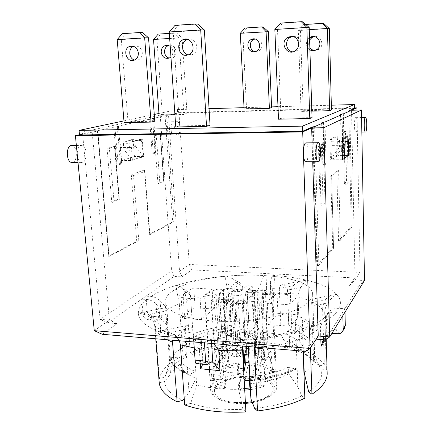 <?xml version="1.0" encoding="UTF-8"?>
<svg xmlns="http://www.w3.org/2000/svg" width="434" height="434" viewBox="0 0 434 434"><rect width="100%" height="100%" fill="white"/><g stroke="black" fill="none" stroke-linecap="round" stroke-linejoin="round"><path stroke-width="0.33" stroke-dasharray="2.17 1.63" d="M158.947 113.464L177.376 109.558L177.62 113.144L354.469 108.44M177.376 109.558L209.052 108.657M244.027 107.67L271.575 106.889M277.988 106.704L331.337 105.191M171.631 291.925C167.101 295.277 164.925 298.733 165.099 302.297C165.956 307.272 171.343 311.639 181.271 315.399C195.43 320.026 217.222 322.261 240.111 321.176C262.982 319.782 284.406 315.209 297.979 309.079C307.44 304.267 312.328 299.341 312.637 294.306C312.214 269.519 200.362 268.83 171.631 291.925M181.152 297.919C182.649 294.328 186.864 291.04 193.792 288.051L212.139 289.115L200.112 299.113L181.152 297.919L182.6 318.35C184.065 314.487 188.237 310.956 195.116 307.766L193.792 288.051M296.899 294.024L296.921 294.317C297.03 297.816 294.019 301.261 287.888 304.646L267.301 303.35L277.044 292.874L296.899 294.024L297.691 314.992C297.811 318.762 294.832 322.462 288.746 326.086L287.888 304.646M211.434 300.171L205.195 299.775L204.767 298.315C204.902 294.773 209.231 291.713 217.759 289.125L223.781 289.478L211.434 300.171L215.524 366.074L213.642 367.902L214.445 380.661L210.333 380.244L205.195 299.775M271.755 292.245L272.774 294.632C272.769 297.816 268.912 300.713 261.208 303.317L254.666 302.905L265.456 291.881L271.755 292.245L275.297 371.629L271.142 371.238C268.868 368.629 264.903 366.676 259.244 365.374L258.539 351.117L255.083 355.354L253.982 333.475L249.382 333.117L247.375 294.225L241.819 293.899L243.886 332.694L248.926 327.198L246.783 285.74L252.246 286.044L245.454 292.478L253.895 292.972L246.235 300.474L237.582 299.932L229.998 307.12L224.134 306.729L231.854 299.579L223.315 299.042L231.539 291.664L239.866 292.153L246.783 285.74M265.711 290.606L263.335 293.026L246.881 292.066L249.393 289.679L265.711 290.606L266.894 339.784L266.53 346.701L266.829 349.007L272.069 352.571L263.443 351.833L258.024 348.263L256.836 290.606L249.409 290.178L249.393 289.679M223.347 290.693L226.054 288.344L242.015 289.256L239.443 291.632L223.347 290.693L224.785 335.194L233.421 335.878L232.071 291.708L234.707 289.337L236.036 333.637C236.204 338.162 236.899 341.487 238.114 343.614L241.944 349.988L240.398 356.9L236.525 350.596C234.713 347.498 233.676 342.594 233.421 335.878M210.881 301.532L213.821 298.972L230.367 300.008L227.568 302.596L210.881 301.532L215.248 349.5L216.43 354.893L216.365 357.703L210.864 374.444L219.843 375.329L225.208 358.506L225.273 355.685L224.128 350.271L219.951 302.606L227.611 303.1L227.568 302.596M254.959 301.549L252.366 304.18L235.288 303.089L238.022 300.491L254.959 301.549L258.235 345.811L249.154 345.057L245.769 301.473L243.1 304.093L246.431 346.386M319.283 146.28L318.437 145.96L320.178 204.284L321.062 206.248L325.044 202.776L323.032 201.843L321.361 144.348L323.368 144.012L319.283 146.28L321.062 206.248M320.178 204.284L323.032 201.843M344.016 132.544L343.196 132.31L344.374 183.544L345.214 185.199L348.269 182.535L346.56 181.667L345.431 131.079L347.135 130.813L344.016 132.544L345.214 185.199M344.374 183.544L346.56 181.667M340.522 115.135L341.379 151.52L342.882 150.538L344.189 151.813L343.321 113.892M341.808 114.565L342.697 152.806L341.379 151.52M321.686 123.495L322.847 163.694L324.686 162.49L326.129 163.9L324.957 122.041M323.102 122.865L324.306 165.121L322.847 163.694M114.755 146.274L114.435 146.437L114.826 146.556L119.317 198.701L119.003 199.456L119.339 199.526L111.815 202.602L113.974 200.877L109.341 148.048L107.024 148.368L114.755 146.274L119.339 199.526M119.317 198.701L113.974 200.877M160.374 133.922L163.976 180.539L163.851 181.325L157.938 183.745L159.777 182.247L156.283 135.299L154.325 135.56L160.374 133.922L163.851 181.325M163.976 180.539L159.777 182.247M118.449 126.332L121.553 162.989L118.091 164.085L117.039 165.387L113.757 127.14L118.449 126.332L117.283 126.359L120.506 164.274L121.553 162.989M153.603 118.498L156.11 151.992L153.235 152.909L152.247 154.103L149.594 119.176L153.603 118.498L152.524 118.525L155.128 153.18L156.11 151.992M348.784 111.467L351.236 226.239L338.563 240.897L340.327 240.387L352.207 226.548L351.236 226.239M349.771 111.028L352.207 226.548M338.563 240.897L336.833 171.766L338.601 170.079L331.598 175.347L330.8 176.312L332.71 247.662L316.836 266.009L318.909 265.337L333.529 248.302L332.71 247.662M336.833 171.766L330.8 176.312M316.836 266.009L312.469 126.95M79.482 134.762L92.154 131.947L82.422 132.12L160.217 115.189L168.501 114.972L178.971 112.645L354.464 107.936M79.503 135.012L97.699 130.959L108.853 256.57L138.82 240.675L136.743 241.158L109.08 256.044L108.853 256.57M109.08 256.044L97.748 130.699L97.482 130.905M97.748 130.699L113.757 127.14M117.283 126.359L149.594 119.176M152.524 118.525L177.62 113.144M195.116 307.766L213.365 308.992L201.463 319.722L200.112 299.113M213.365 308.992L212.139 289.115M201.463 319.722L182.6 318.35M288.746 326.086L268.277 324.594L277.928 313.343L277.044 292.874M268.277 324.594L267.301 303.35M277.928 313.343L297.675 314.672M219.409 293.265L223.25 357.589L219.989 361.169L216.045 296.178M243.875 364.077C237.523 364.316 231.691 365.292 226.385 367.007L225.658 354.708L227.487 352.934L223.25 357.589M227.487 352.934L223.781 289.478M219.989 361.169L215.524 366.074M258.697 298.787L261.908 365.027C263.525 364.451 264.474 363.22 264.756 361.332L261.637 295.782M265.456 291.881L268.456 356.531L270.566 358.69L271.142 371.238M264.756 361.332L268.456 356.531M241.819 293.899L240.051 295.559L231.734 295.06L223.521 302.536L232.049 303.078L231.854 299.579M232.049 303.078L230.15 304.863L232.44 345.176L226.749 351.388L222.235 350.65L224.514 388.745C216.723 386.808 211.998 383.971 210.333 380.244M224.134 306.729L226.749 351.388M223.521 302.536L223.315 299.042M231.734 295.06L231.539 291.664M240.051 295.559L239.866 292.153M246.881 292.066L246.892 292.576L249.409 290.178M242.015 289.256L242.031 289.755L239.454 292.136L239.443 291.632M239.454 292.136L232.071 291.708M230.367 300.008L230.411 300.507L227.611 303.1M235.288 303.089L235.326 303.594L238.06 300.99L238.022 300.491M238.06 300.99L245.769 301.473M124.911 141.842L133.2 139.634L133.775 139.639L134.882 140.611L135.321 146.052L123.847 149.323L132.419 160.298L130.943 142.184L129.809 142.195L129.929 143.643L123.375 143.719L124.911 141.842L122.448 141.875C121.032 142.558 120.381 144.446 120.495 147.538L121.596 160.558L134.442 156.549L133.422 143.942C133.162 141.565 132.473 140.139 131.35 139.672L122.448 141.875M123.847 149.323L123.375 143.719M342.144 147.799L336.35 155.638L335.867 136.352L337.196 136.33L337.234 137.871L344.976 137.768L344.167 136.672L340.077 139.043L339.296 141.115L331.316 141.213L331.272 139.623L337.196 136.33M312.035 117.614L281.064 118.325L277.516 29.577L282.442 23.192L302.878 21.825M309.203 27.548L274.847 29.479M292.896 51.852L297.659 50.691C299.986 49.02 301.147 46.698 301.153 43.731C300.404 38.653 297.605 36.234 292.749 36.467M271.608 107.686L246.523 108.392L244.098 109.026M246.523 108.392L242.823 33.309L240.311 33.266M301.082 111.435L303.187 110.713L300.469 30.413L298.294 30.331L301.082 111.435L311.829 111.158M305.748 24.423L303.621 24.564L298.294 30.331L309.268 29.642M309.903 49.856C307.787 48.548 306.648 46.601 306.48 44.008C306.48 41.398 307.489 39.32 309.523 37.769M169.162 58.123L172.461 57.917C179.421 55.471 175.331 42.749 168.457 45.521M170.215 46.411C173.567 49.764 173.812 53.29 170.947 56.979M182.855 49.481L187.07 113.751L162.343 114.397L156.924 39.461L160.455 34.129L176.676 33.065L182.096 37.872L153.528 39.472M176.676 33.065L169.32 33.375M169.667 38.452L178.9 37.872L174.522 33.033M187.07 113.751L183.989 114.468L178.9 37.872L182.096 37.872L182.6 45.57M158.215 34.102L160.455 34.129M162.343 114.397L159.066 115.108M174.924 114.701L183.989 114.468M303.187 110.713L331.462 109.97M329.341 28.595L300.469 30.413L305.037 24.657L323.65 23.436M309.594 39.961L308.574 43.948L309.838 47.794M314.482 50.539L318.708 49.476C324.806 45.885 321.279 35.214 314.438 36.613M303.621 24.564L305.037 24.657M280.7 23.078L282.442 23.192M278.492 119.209L281.064 118.325M134.551 60.049L138.338 59.887C141.05 58.563 142.368 56.187 142.287 52.769C141.207 47.561 138.381 45.396 133.813 46.275L133.656 46.335M122.279 33.689L142.553 32.55M148.547 37.839L121.314 39.586L124.997 33.722M154.764 121.222L128.046 121.835L121.314 39.586L117.202 39.602M128.046 121.835L124.097 122.692M249.957 387.98L260.839 385.376L260.199 372.345L258.002 370.088L261.908 365.027M258.002 370.088L254.666 302.905M245.389 402.464C234.333 403.05 225.246 401.721 218.139 398.477C213.392 396.128 210.891 393.356 210.642 390.171C209.546 380.444 233.763 372.052 254.058 374.336C267.99 375.98 275.59 380.059 276.854 386.586C276.952 389.781 274.765 392.803 270.301 395.651C265.646 398.493 259.559 400.522 252.035 401.738M252.246 286.044L254.329 327.599L258.615 328.212L260.362 363.936C267.892 365.542 272.872 368.108 275.297 371.629M261.208 303.317L265.147 385.81C260.812 387.589 255.8 388.864 250.114 389.645M244.727 390.182L239.807 390.35L237.68 351.99L232.543 351.893L229.998 307.12M217.759 289.125L222.414 366.632C228.74 364.316 235.868 362.998 243.799 362.678M244.825 362.65L246.073 362.629L244.19 327.133L248.926 327.198M225.658 354.708C217.521 362.987 213.278 367.527 212.937 368.32L213.642 367.902M260.199 372.345C268.337 374.683 272.351 372.535 272.248 365.905L270.566 358.69M243.355 354.323L240.517 354.079L244.141 349.885L251.639 350.113L258.539 351.117M243.61 369.415L240.268 373.511L241.103 388.685L244.64 388.538M240.268 373.511L224.98 372.03L229.027 367.348L227.714 344.78L232.44 345.176M214.445 380.661C216.246 383.428 220.06 385.576 225.875 387.101L224.98 372.03M244.141 349.885L244.385 354.415M253.044 377.515C234.957 375.448 213.414 382.983 214.407 391.647C214.613 398.26 228.523 403.604 244.526 402.698C260.53 401.873 273.778 395.054 273.274 388.457C272.161 382.647 265.418 379.001 253.044 377.515M265.147 385.81L260.839 385.376M254.329 327.599L249.382 333.117M258.615 328.212L253.982 333.475M243.886 332.694L239.329 332.341L244.19 327.133M230.15 304.863L235.912 305.238L238.136 345.654L242.877 346.088M242.628 346.375L237.68 351.99M238.136 345.654L232.543 351.893M222.235 350.65L227.714 344.78M260.362 363.936L259.244 365.374M240.517 354.079L239.329 332.341M255.083 355.354L246.691 354.616M244.901 364.05L246.073 362.629M241.103 388.685L239.807 390.35M224.514 388.745L225.875 387.101M229.027 367.348L244.13 368.775M222.414 366.632L226.385 367.007M235.912 305.238L237.778 303.447L246.42 304.001L254.064 296.406L245.633 295.896L247.375 294.225M245.633 295.896L245.454 292.478M254.064 296.406L253.895 292.972M237.778 303.447L237.582 299.932M246.42 304.001L246.235 300.474M252.382 402.633C259.114 401.466 264.583 399.6 268.782 397.029C281.937 389.168 272.525 378.35 253.559 376.848C226.716 373.424 199.304 390.312 219.794 399.681C226.499 402.747 235.049 403.994 245.443 403.436M245.047 28.02L263.172 27M268.386 31.687L242.823 33.309L246.696 28.085M255.197 51.586L258.528 51.109C264.897 48.424 261.577 37.194 254.942 39.033M256.836 290.606L254.384 293.015L255.496 344.363C254.894 350.45 255.414 354.328 257.053 356.005L262.505 359.412L263.443 351.833M272.069 352.571L271.158 360.182L265.879 356.781C264.295 355.104 263.796 351.209 264.382 345.101L263.335 293.026M271.158 360.182L262.505 359.412M226.054 288.344L227.47 332.97C227.644 337.473 228.36 340.788 229.613 342.909L233.557 349.267L241.944 349.988M233.557 349.267L231.973 356.146L240.398 356.9M231.973 356.146L227.986 349.858C226.119 346.771 225.051 341.884 224.785 335.194M242.031 289.755L234.707 289.337M254.384 293.015L246.892 292.576M204.371 29.995L173.199 32.056L179.573 125.963L210.045 125.345M188.285 54.934L190.201 55.113L192.772 54.429C200.73 50.952 195.832 36.423 187.672 39.369M169.222 31.98L173.199 32.056L177.636 25.47L197.736 24.082M175.016 25.373L177.636 25.47M219.951 302.606L222.816 300.03L227.335 349.082C228.588 353.108 228.496 357.8 227.053 363.16L221.752 379.945L219.843 375.329M210.864 374.444L212.834 379.045L218.264 362.341C219.74 357.014 219.832 352.343 218.546 348.328L218.052 346.028L213.821 298.972M212.834 379.045L221.752 379.945M179.573 125.963L175.77 126.967M245.085 380.347L247.944 365.352C249.224 358.441 249.626 351.676 249.154 345.057M243.794 372.779L242.861 377.602L244.136 379.175M252.366 304.18L255.762 349.354L254.948 363.345L252.116 378.513L249.273 378.236M244.06 377.721L242.861 377.602M252.116 378.513L254.264 381.264L249.409 380.781M254.264 381.264L257.053 366.198C258.295 359.249 258.691 352.457 258.235 345.811M235.326 303.594L243.1 304.093M222.816 300.03L230.411 300.507M324.306 165.121L326.129 163.9M342.697 152.806L344.189 151.813M331.316 141.213L331.05 145.395L331.435 159.788L338.01 155.405L337.668 141.511L337.234 137.871M165.056 115.737L172.656 221.834L149.735 234.165L149.497 234.431L149.909 234.691L174.137 221.611L166.585 115.607M155.128 153.18L152.247 154.103M120.506 164.274L117.039 165.387M138.82 240.675L133.504 175.564L131.28 174.674L144.696 169.889L149.909 234.691M134.882 140.611L141.272 140.524L141.164 139.124L129.809 142.195M141.272 140.524L142.211 143.838L143.204 156.5L130.596 160.526L129.522 147.446L129.929 143.643M265.478 293.493C266.264 292.418 266.639 290.568 266.601 287.937L275.037 288.409C275.075 291.051 274.711 292.912 273.946 293.992L265.478 293.493L264.642 294.355L273.132 294.86L273.946 293.992M273.132 294.86L271.185 299.476L271.044 301.174L274.087 309.437L257.883 308.373L264.642 294.355M274.087 309.437L273.344 292.63L270.257 283.619L270.387 281.731C271.06 278.59 271.917 276.485 272.953 275.406L274.407 273.973L265.933 273.556L264.436 274.982C263.367 276.051 262.489 278.151 261.794 281.281L257.069 291.691L257.883 308.373M165.099 302.297L170.524 374.037L180.202 363.578L179.736 357.079L171.072 357.692L170.019 357.366L169.244 356.379L166.032 314.482L150.191 317.661C147.169 315.089 143.22 313.657 138.354 313.37C138.234 308.552 140.99 303.903 146.621 299.433L141.761 299.118L145.998 296.145L147.24 311.466C147.712 314.2 149.253 315.8 151.862 316.256L147.701 319.451L150.403 319.652L154.537 316.451C157.054 316.663 159.392 317.677 161.535 319.495C164.426 321.844 166.656 324.361 168.235 327.041L166.922 309.55C165.3 306.464 163.027 303.567 160.103 300.849C157.358 298.196 154.26 296.731 150.815 296.449L145.998 296.145L174.072 276.463L182.106 276.887L191.801 269.91L265.933 273.556L266.601 287.937M147.701 319.451C145.07 318.985 143.513 317.368 143.03 314.601L147.24 311.466M168.235 327.041L160.672 333.366L160.721 330.176C160.461 326.986 159.381 324.507 157.477 322.733C155.307 320.9 152.947 319.869 150.403 319.652M146.621 299.433C150.099 299.72 153.224 301.207 156.001 303.892C157.933 305.921 159.039 308.655 159.327 312.089L160.672 333.366M102.305 334.299L117.126 323.634L107.827 322.912L141.761 299.118L143.03 314.601M154.537 316.451L151.862 316.256M196.955 363.665L197.606 363.253L208.06 364.234M204.43 342.865L206.812 340.522L210.029 339.578L213.859 343.657M209.351 362.851L198.935 361.88L197.606 363.253M338.129 333.675L340.31 330.008L342.605 329.65L344.384 328.305M340.31 330.008L337.126 329.775L334.912 333.431M325.278 339.855L325.603 336.751L329.178 331.934C331.489 330.312 334.137 329.59 337.126 329.775M320.824 339.507L320.444 327.182L323.634 318.404L326.281 315.258C329.227 312.74 332.775 311.585 336.92 311.78L342.768 312.154L344.905 308.731L339.128 308.362C335.032 308.178 331.522 309.328 328.609 311.824L325.164 317.042L324.865 319.608L325.484 339.252M275.037 288.409L274.407 273.973L354.681 277.923L349.495 285.729L358.961 286.228L344.905 308.731L344.987 312.149M331.771 333.589L326.873 335.601L323.335 339.703M198.935 361.88L201.881 361.012L202.993 362.585L202.754 364.213M177.278 293.65C176.329 289.983 176.133 287.194 176.698 285.268L182.247 287.726L184.662 291.176L190.407 295.12L189.398 292.597L186.463 291.957C184.39 292.966 183.322 294.946 183.256 297.898L177.278 293.65L179.313 303.502L183.045 355.739C169.309 362.178 161.415 369.757 159.359 378.47L164.947 377.151L165.924 374.303C168.94 368.016 175.331 362.439 185.096 357.578L186.56 344.987L176.047 352.11L170.963 358.815L164.947 377.151M159.289 315.523C157.016 317.894 155.573 320.325 154.971 322.804L159.359 378.47M200.318 363.985L199.298 348.708C200.806 345.833 201.571 343.413 201.604 341.455L201.04 339.86L199.738 338.78L198.566 338.525L196.792 339.247L193.852 341.976M175.407 335.515L172.868 334.028C169.076 332.319 164.47 331.538 159.045 331.695L161.985 330.746L166.732 332.108L167.942 332.997L184.596 329.471C184.521 327.486 185.096 326.211 186.322 325.641L188.242 325.565C190.819 326.411 192.43 328.467 193.076 331.733L175.407 335.515L179.416 340.766M325.457 339.871L342.768 312.154L342.849 315.616M311.883 325.766L313.576 324.252L314.813 326.08C311.189 325.636 308.254 326.14 306.013 327.589L304.511 329.037L295.462 323.748C295.657 320.476 296.78 318.241 298.825 317.048L301.256 317.325L302.286 320.319L311.883 325.766C310.484 327.8 309.827 330.741 309.914 334.592L310.37 348.019M327.176 373.142L326.368 368.781L321.29 370.077C323.097 377.434 318.887 384.692 308.661 391.848M324.93 320.476L325.516 316.728L324.724 313.071L326.368 368.781M293.422 285.659C295.185 283.44 297.925 281.861 301.652 280.928L306.572 280.196C304.733 281.726 302.861 284.118 300.952 287.368L287.465 290.08C287.086 287.21 285.718 285.442 283.359 284.775L281.53 284.894C280.087 285.436 279.339 286.63 279.29 288.469L293.422 285.659C291.366 288.572 290.368 291.729 290.422 295.12L292.462 346.988C276.713 343.104 259.423 341.677 240.582 342.714L242.915 344.395C259.087 343.685 274.011 344.927 287.693 348.117L281.259 334.869C270.078 332.623 257.997 331.69 245.015 332.07L242.915 344.395M257.069 291.691L237.827 292.039L240.582 342.714M325.706 299.59C327.155 297.469 329.384 295.939 332.401 295.001L336.719 294.398C333.415 296.314 330.502 299.135 327.985 302.851L312.979 306.062L312.35 299.514L312.013 299.281L311.661 302.569L325.706 299.59C323.618 302.731 322.598 306.084 322.646 309.643L324.306 364.674L319.538 365.878L303.464 352.842M324.724 313.071C324.692 309.426 325.782 306.019 327.985 302.851M196.304 339.654C181.26 338.032 168.842 335.379 159.045 331.695C145.564 326.379 138.668 320.27 138.354 313.37L142.368 312.317C145.455 311.927 148.092 312.534 150.283 314.135L166.759 310.858L166.065 307.646L166.032 314.482M154.971 322.804C154.602 319.202 153.039 316.31 150.283 314.135M305.894 351.377L314.124 338.987L316.196 339.149M226.282 283.283C225.414 279.995 225.414 277.592 226.293 276.073L232.304 278.547L235.754 282.534L242.601 286.424L240.962 283.418L237.284 282.284C234.387 282.659 232.836 284.227 232.624 286.988L226.282 283.283L228.273 292.755L231.17 343.462L233.346 345.079L235.667 341.542L235.738 336.03L234.74 324.968L232.624 286.988M237.827 292.039L235.754 282.534M183.256 297.898L186.56 344.987M185.096 357.578L183.045 355.739M190.407 295.12L193.049 333.952C205.152 329.308 219.045 326.314 234.74 324.968L235.667 341.542M242.601 286.424L245.015 332.07M279.29 288.469L281.259 334.869M287.693 348.117L292.462 346.988M287.465 290.08L289.7 345.974L295.424 350.281L300.008 349.186L298.066 296.889C298.001 293.503 298.961 290.33 300.952 287.368M303.203 352.625L302.894 346.131L311.357 345.507L312.502 344.894L312.99 343.967L311.661 302.569M311.145 345.535C307.625 339.464 299.889 334.717 287.932 331.294L289.022 328.999C301.364 332.482 309.366 337.332 313.028 343.554L313.619 361.413M312.979 306.062L314.617 355.951L321.29 370.077M193.076 331.733L196.689 384.887C208.835 388.142 222.805 389.602 238.602 389.265L242.991 409.36C222.886 410.103 205.45 408.123 190.683 403.414L196.689 384.887M190.683 403.414L184.7 404.944M172.385 340.175C171.69 337.24 170.209 334.842 167.942 332.997M184.596 329.471L189.029 392.385L184.238 398.521M159.224 382.831L164.605 381.54L170.524 374.037M150.191 317.661C152.757 319.782 154.265 322.554 154.721 325.983L155.741 338.78M166.759 310.858L170.459 360.079M242.655 346.072L244.054 341.113L235.586 335.091L238.602 389.265M245.904 411.964L242.991 409.36M235.586 335.091C235.922 331.842 237.87 330.014 241.429 329.618L246.159 331.24L247.624 334.397L255.903 340.082L256.554 338.314L255.8 339.464L247.413 339.155L244.054 341.113M248.253 346.544L247.624 334.397M255.903 340.082C254.97 341.742 254.465 344.07 254.389 347.054M302.286 320.319L303.404 351.166M231.17 343.462C216.078 345.057 202.423 348.144 190.217 352.712L186.631 300.898L184.662 291.176M324.306 364.674C319.76 358.251 311.666 353.086 300.008 349.186M303.154 351.144L302.677 337.988C302.569 334.131 303.182 331.147 304.511 329.037M234.946 327.307C219.696 328.619 206.199 331.549 194.459 336.079L193.049 333.952L194.199 350.884L192.197 354.426L190.217 352.712M194.459 336.079L200.003 337.733L200.41 343.874L194.199 350.884M188.28 374.537C176.204 369.692 169.84 363.659 169.189 356.439C169.727 362.981 175.895 368.607 187.683 373.311L188.291 374.537L189.338 374.569L195.712 371.585L196.173 378.388L189.029 392.385M287.932 331.294L282.957 333.643L283.218 339.8L289.7 345.974M295.462 323.748L297.865 386.835L301.749 395.862L304.852 398.168M249.973 379.495C269.096 377.64 284.818 373.707 297.138 367.706L296.634 369.014L295.549 369.177L288.55 367.066L288.827 373.886L297.865 386.835M233.346 345.079C218.036 346.587 204.322 349.701 192.197 354.426M235.738 336.03C222.403 337.223 210.626 339.838 200.41 343.874M235.402 330.003C222.04 331.185 210.24 333.762 200.003 337.733M180.202 363.578C180.734 369.339 186.061 374.276 196.173 378.388M164.605 381.54C165.24 388.701 171.294 394.978 182.785 400.387M303.127 352.56C301.549 349.506 298.625 346.771 294.344 344.363L283.218 339.8M319.538 365.878C317.254 362.124 313.516 358.772 308.33 355.82L303.48 353.363M303.23 353.249L295.424 350.281M254.677 408.486C273.55 406.343 289.239 402.139 301.749 395.862M249.566 383.797C265.342 382.229 278.427 378.92 288.827 373.886M249.832 376.772C265.386 375.182 278.286 371.943 288.55 367.066M179.736 357.079C180.256 362.726 185.584 367.565 195.712 371.585M302.894 346.131C299.932 340.847 293.286 336.686 282.957 333.643M94.265 330.665L109.46 320.075L100.145 319.364L171.571 270.827L179.546 271.228L189.262 264.452L360.03 272.416L355.034 280.028L364.5 280.5L358.961 286.228M117.126 323.634L109.46 320.075L92.154 131.947M314.124 338.987L318.241 336.035M349.495 285.729L355.034 280.028L351.535 110.247M354.681 277.923L360.03 272.416L357.198 124.157C357.198 128.556 356.791 131.22 355.972 132.148L355.658 132.142C353.884 131.421 354.231 116.176 355.983 117.652C356.677 118.346 357.079 120.516 357.198 124.157L356.927 110.106M191.801 269.91L189.262 264.452L179.985 127.623C179.671 124.27 178.819 122.285 177.435 121.666L176.855 121.656C173.714 122.062 173.991 134.486 177.143 134.996C179.101 134.876 180.05 132.419 179.985 127.623L178.971 112.645M182.106 276.887L179.546 271.228L168.501 114.972M174.072 276.463L171.571 270.827L160.217 115.189M107.827 322.912L100.145 319.364L82.422 132.12M77.29 155.122C77.805 159.11 79.113 161.535 81.201 162.392C86.968 164.508 88.048 146.768 82.248 145.433L80.968 145.401C78.299 146.589 77.073 149.833 77.29 155.122M304.174 372.605C311.362 367.489 314.872 362.276 314.699 356.97L314.617 355.951M306.209 142.867C308.829 144.083 308.813 160.537 306.192 161.763M312.127 142.802L312.724 161.741M168.739 121.835C165.538 122.242 165.826 134.621 169.043 135.126C172.623 136.406 172.927 122.513 169.331 121.845L168.739 121.835M72.76 162.419C77.74 161.318 77.388 146.594 72.348 145.547M342.421 159.75L331.435 159.788M130.596 160.526L121.596 160.558M342.317 155.383L338.01 155.405M143.204 156.5L134.442 156.549M133.504 175.564L144.951 171.43M153.235 152.909L150.679 119.149M156.283 135.299L160.575 134.133M118.091 164.085L114.929 127.119M109.341 148.048L114.826 146.556M342.882 150.538L342.03 113.925M345.431 131.079L343.196 132.31M324.686 162.49L323.542 122.068M321.361 144.348L318.437 145.96M174.137 221.611L172.656 221.834M97.699 130.959L109.075 256.733M339.296 141.115L339.442 147.321L330.431 159.555L329.9 139.639L331.272 139.623M342.09 145.667L339.442 147.321M141.164 139.124L142.271 139.108L143.649 156.707L135.321 146.052M336.35 155.638L330.431 159.555M329.9 139.639L335.867 136.352M142.271 139.108L130.943 142.184M132.419 160.298L143.649 156.707M123.945 120.885L154.26 114.457M338.601 170.079L340.327 240.387M333.529 248.302L331.598 175.347M317.579 265.868L313.239 126.869M266.894 339.784L258.084 339.079M215.248 349.5L224.128 350.271M264.534 342.117L255.653 341.395M264.382 345.101L255.496 344.363M265.879 356.781L257.053 356.005M266.829 349.007L258.024 348.263M266.53 346.701L257.715 345.969M266.552 346.522L257.736 345.789M227.47 332.97L236.036 333.637M229.613 342.909L238.114 343.614M227.986 349.858L236.525 350.596M218.052 346.028L226.857 346.777M218.546 348.328L227.335 349.082M218.264 362.341L227.053 363.16M216.365 357.703L225.208 358.506M216.43 354.893L225.273 355.685M216.387 354.784L225.23 355.571M255.762 349.354L248.367 348.724M254.948 363.345L249.105 362.808M257.053 366.198L247.944 365.352M314.634 126.625L318.909 265.337M323.368 144.012L325.044 202.776M347.135 130.813L348.269 182.535M149.735 234.165L144.696 169.889M131.28 174.674L136.743 241.158M107.024 148.368L111.815 202.602M154.325 135.56L157.938 183.745M261.794 281.281L262.63 298.95M156.001 303.892L157.477 322.733M211.412 340.717L211.586 343.462M328.609 311.824L329.178 331.934M160.103 300.849L161.535 319.495M179.313 303.502L166.922 309.55M194.258 347.938L199.298 348.708M201.04 339.86L202.456 361.397M326.281 315.258L326.873 335.601M309.914 334.592C314.362 332.211 317.872 329.737 320.444 327.182M270.387 281.731L271.185 299.476M290.422 295.12L273.344 292.63M306.572 280.196C320.889 283.614 330.941 288.35 336.719 294.398C340.636 298.717 341.439 303.371 339.128 308.362M336.92 311.78C332.878 316.831 325.505 321.594 314.813 326.08C299.189 332.455 279.518 336.914 255.8 339.464C239.091 341.129 222.767 341.487 206.812 340.522M150.815 296.449C157.591 292.185 166.217 288.458 176.698 285.268C191.584 280.803 208.114 277.738 226.293 276.073L245.46 274.939L264.436 274.982M272.953 275.406C285.263 276.219 296.46 277.814 306.54 280.201M228.273 292.755C212.948 294.236 199.065 296.948 186.631 300.898M322.646 309.643C318.068 304.299 309.871 300.046 298.066 296.889M264.577 347.911C279.55 345.61 292.25 342.307 302.677 337.988M154.77 326.471C155.377 331.288 159.468 335.71 167.041 339.73M250 380.607C268.44 378.801 283.619 374.987 295.549 369.177M171.289 357.687C171.609 364.234 177.625 369.866 189.338 374.569M342.084 145.281L331.05 145.395M129.522 147.446L120.495 147.538M343.104 139.005L340.077 139.043M337.668 141.511L345.057 141.424M347.129 136.629L344.167 136.672M133.2 139.634L130.775 139.667M133.422 143.942L142.211 143.838M319.364 146.187L321.138 206.025M344.07 132.484L345.269 185.052M114.435 146.437L119.003 199.456M160.157 134.03L163.618 181.276M331.663 175.314L333.594 248.15M297.691 314.992L296.921 294.317M169.206 58.102L172.461 57.917M316.711 49.59L318.708 49.476M297.659 50.691L295.207 50.832M133.813 46.275L133.488 46.281M138.338 59.887L134.394 60.114M204.767 298.315L210.642 390.171M272.774 294.632L276.854 386.586M273.274 388.457L272.248 365.905M214.407 391.647L212.937 368.32M268.782 397.029L270.301 395.651M219.794 399.681L218.139 398.477M258.528 51.109L256.158 51.228M189.012 54.624L192.772 54.429M144.468 170.323L149.497 234.431M97.384 130.851L108.75 256.407M325.603 336.751L323.672 339.144M201.897 361.012L210.886 361.837M159.327 312.089L160.721 330.176M202.993 362.585L201.604 341.455M172.868 334.028C180.186 336.084 189.153 337.668 199.765 338.775M324.865 319.608L325.424 338.504M325.164 317.042L325.516 316.728L326.184 339.366M271.044 301.174L270.257 283.619M312.561 324.909C318.214 322.191 321.903 320.026 323.634 318.404M189.398 292.597L182.247 287.726M232.304 278.547L240.962 283.418M301.652 280.928L281.53 284.894M332.401 295.001L312.013 299.281M161.985 330.746L186.322 325.641M142.368 312.317L166.065 307.646M246.159 331.24L256.554 338.319M301.256 317.325L313.576 324.252M256.554 338.314C276.637 336.003 293.124 332.428 306.013 327.589M210.04 339.572C222.11 340.245 234.572 340.104 247.413 339.155M166.732 332.108C163.33 331.017 159.848 329.352 156.289 327.117L154.721 325.983M294.344 344.363L308.33 355.82M296.617 369.019C284.362 375.041 268.82 378.963 249.995 380.792M170.963 358.815L165.924 374.303M317.905 142.732L318.632 142.726M355.658 132.142L361.847 132.044M355.983 117.652L361.587 117.527M365.314 117.446L365.629 117.435M177.435 121.666L169.331 121.845M177.143 134.996L169.043 135.126M82.248 145.433L76.362 145.498M81.201 162.392L77.995 162.403M347.108 136.645L344.444 136.683M133.775 139.639L131.35 139.672M312.637 294.306L314.699 356.97"/><path stroke-width="0.65" d="M209.052 108.657L244.027 107.67M271.575 106.889L277.988 106.704M331.337 105.191L354.394 104.54L354.469 108.44L348.773 110.952L348.784 111.467M79.064 130.406L302.487 126.131L302.661 131.269L79.503 135.012L79.064 130.406L123.945 120.885M302.661 131.269L312.469 126.95L314.634 126.625L323.102 122.865L321.67 122.893L323.542 122.068L324.957 122.041L341.808 114.565L340.506 114.592L340.522 115.135M321.67 122.893L321.686 123.495M348.773 110.952L349.771 111.028L343.321 113.892L342.03 113.925L340.506 114.592M354.464 107.936L356.884 107.871L351.535 110.247L361.451 109.992L323.797 127.726L311.655 127.943L302.693 131.92L75.413 135.668L79.482 134.762M204.371 29.995L197.736 24.082L195.246 23.968L175.016 25.373L169.222 31.98L175.77 126.967L206.53 126.354L200.698 29.897L204.371 29.995L210.045 125.345L206.53 126.354M169.222 31.98L200.698 29.897L195.246 23.968M186.419 55.313C178.537 56.16 175.613 42.565 183.094 39.668C191.427 35.507 197.486 50.865 189.012 54.624L186.419 55.313M309.778 118.504L312.035 117.614L309.203 27.548L306.854 27.423L301.272 21.7L280.7 23.078L274.847 29.479L306.854 27.423L309.778 118.504L278.492 119.209L274.847 29.479M342.144 147.799L345.111 143.779L344.976 137.898M292.749 36.467L290.357 37.346C284.151 40.601 286.066 51.391 292.896 51.852M240.311 33.266L244.098 109.026L269.384 108.326L266.085 31.628L261.61 26.93L245.047 28.02L240.311 33.266L268.386 31.687L271.608 107.686L269.384 108.326M311.829 111.158L329.618 110.697L327.431 28.492L329.341 28.595L331.462 109.97L329.618 110.697M309.268 29.642L327.431 28.492L322.348 23.333L305.748 24.423M309.523 37.769L310.066 37.422C317.341 32.794 324.089 45.158 316.711 49.59C314.46 50.962 312.187 51.049 309.903 49.856M168.457 45.521L168.414 45.537C165.772 46.715 164.475 48.901 164.524 52.102C164.915 55.216 166.455 57.223 169.162 58.123M170.947 56.979L169.206 58.102C164.882 59.046 162.213 57.093 161.204 52.232C161.15 49.004 162.457 46.796 165.115 45.608C166.9 45.011 168.598 45.277 170.215 46.411M169.32 33.375L158.215 34.102L153.528 39.472L169.667 38.452M182.6 45.57L182.855 49.481M153.528 39.472L159.066 115.108L174.924 114.701M309.838 47.794L311.872 49.688L314.482 50.539M314.438 36.613L312.127 37.427L309.594 39.961M322.348 23.333L323.65 23.436L329.341 28.595M298.733 43.796C298.733 46.796 297.556 49.14 295.207 50.832C287.042 56.691 279.046 42.098 287.823 37.335C293.726 35.235 297.366 37.389 298.733 43.796M309.203 27.548L302.878 21.825L301.272 21.7M117.202 39.602L144.668 37.839L139.938 32.507L122.279 33.689L117.202 39.602L124.097 122.692L151.037 122.084L144.668 37.839L148.547 37.839L154.764 121.222L151.037 122.084M138.37 52.926C138.457 56.377 137.133 58.774 134.394 60.114C126.788 63.603 121.894 48.955 129.82 46.357C134.426 45.472 137.274 47.664 138.37 52.926M133.656 46.335C127.992 48.288 128.692 58.579 134.551 60.049M148.547 37.839L142.553 32.55L139.938 32.507M252.035 401.738L245.389 402.464M250.114 389.645L244.727 390.182M243.799 362.678L244.825 362.65M244.64 388.538L249.957 387.98M244.385 354.415L244.901 364.05L243.875 364.077M242.877 346.088L242.628 346.375M246.691 354.616L243.355 354.323M242.91 346.093L244.13 368.775L243.61 369.415M245.443 403.436L252.382 402.633M268.386 31.687L263.172 27L261.61 26.93M254.02 51.782C247.548 52.465 245.378 41.659 251.546 39.358C258.431 36.065 263.14 48.228 256.158 51.228L254.02 51.782M254.942 39.033L253.966 39.353C248.46 41.387 249.436 50.93 255.197 51.586M187.672 39.369L186.924 39.646C180.473 42.136 181.526 53.653 188.285 54.934M244.136 379.175L245.085 380.347L249.409 380.781M246.431 346.386L245.769 362.504L243.794 372.779M249.273 378.236L244.06 377.721M202.754 364.213L200.638 368.791L219.962 370.652C216.935 366.518 214.537 363.757 212.768 362.357L212.112 361.918L209.351 362.851L208.06 364.234L206.893 364.603C206.193 364.197 205.77 363.041 205.618 361.131L195.088 360.155C195.246 362.054 195.685 363.209 196.407 363.616L196.955 363.665M204.43 342.865L305.894 351.377L310.088 348.448L94.265 330.665L102.305 334.299L204.43 342.865L205.618 361.131M344.384 328.305L345.307 325.484L343.18 329.108L342.844 330.947C341.938 332.829 340.37 333.741 338.129 333.675L331.771 333.589M344.987 312.149L345.307 325.484M323.335 339.703L321.035 346.359L325.278 339.855M213.859 343.657L218.731 350.401L219.962 370.652M179.416 340.766L180.376 344.835L184.7 404.944C201.62 410.797 222.018 413.141 245.904 411.964L242.573 350.173L242.655 346.072M193.852 341.976L195.088 360.155M342.849 315.616L343.18 329.108M310.37 348.019L311.943 394.218C322.31 387.405 327.388 380.379 327.176 373.142L326.184 339.366M316.196 339.149L325.457 339.871L329.721 336.914L318.241 336.035L310.088 348.448L303.437 153.647C303.474 146.394 304.402 142.797 306.209 142.867L317.905 142.732M184.238 398.521L182.785 400.387L177.132 401.813L172.385 340.175M155.741 338.78L159.224 382.831C160.081 389.949 166.048 396.28 177.132 401.813M249.973 379.495L250.998 399.106L249.566 383.797L249.203 376.831L249.913 380.618L249.973 379.495L248.253 346.544M254.389 347.054L257.525 410.949L254.677 408.486L250.998 399.106M303.404 351.166L304.174 372.605L308.661 391.848L311.943 394.218M257.525 410.949C276.344 408.638 292.12 404.374 304.852 398.168L303.154 351.144M249.203 376.831L249.832 376.772M361.451 109.992L364.5 280.5L329.721 336.914L323.797 127.726M356.884 107.871L356.927 110.106M75.413 135.668L94.265 330.665M318.561 161.746L317.862 161.73C314.97 160.26 315.784 140.258 318.632 142.726C321.122 143.958 321.057 160.64 318.561 161.746M306.192 161.763L305.428 161.763C304.321 160.802 303.659 158.095 303.437 153.647L302.693 131.92M365.602 131.996L365.298 131.99C363.632 131.263 363.98 115.954 365.629 117.435C367.121 118.075 367.088 131.415 365.602 131.996M311.655 127.943L312.127 142.802M312.724 161.741L318.241 336.035M76.362 145.498L71.046 145.515C65.968 146.263 66.201 161.399 71.29 162.419L72.76 162.419M342.421 159.75L342.084 145.281C342.073 141.847 342.415 139.753 343.104 139.005L347.406 136.639C347.932 137.171 348.242 138.755 348.334 141.386L348.638 155.345L342.421 159.75M348.638 155.345L342.317 155.383M345.111 143.779L342.09 145.667M154.26 114.457L158.947 113.464M302.487 126.131L354.394 104.54M248.367 348.724L246.604 348.573M249.105 362.808L245.769 362.504M211.586 343.462L212.768 362.357M200.638 368.791L200.318 363.985M180.376 344.835L194.258 347.938M218.731 350.401L242.573 350.173M321.035 346.359L320.824 339.507M254.416 349.207L264.577 347.911M167.041 339.73L172.716 342.274M345.057 141.424L348.334 141.386M165.115 45.608L168.414 45.537M310.066 37.422L312.127 37.427M290.357 37.346L287.823 37.335M133.488 46.281L129.82 46.357M253.966 39.353L251.546 39.358M183.094 39.668L186.924 39.646M196.407 363.616L206.893 364.603M342.844 330.947L344.97 327.307M210.886 361.837L212.112 361.918M305.428 161.763L317.862 161.73M361.847 132.044L365.298 131.99M361.587 117.527L365.314 117.446M77.995 162.403L71.29 162.419M347.406 136.639L347.108 136.645"/></g></svg>
